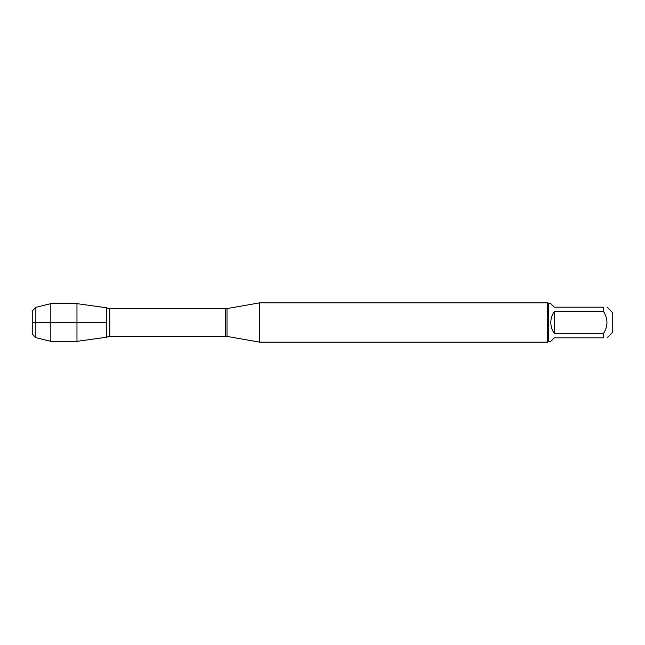 <?xml version="1.0" encoding="UTF-8"?>
<svg xmlns="http://www.w3.org/2000/svg" width="645" height="645" viewBox="0 0 645 645"><rect width="100%" height="100%" fill="white"/><g stroke="black" fill="none" stroke-linecap="round" stroke-linejoin="round"><path stroke-width="0.97" d="M259.467 322.5L259.467 342.124L547.702 342.124L547.702 302.876L259.467 302.876L259.467 322.5M106.764 307.826L106.764 337.174L76.973 341.358L76.973 303.642L106.764 307.826L106.764 337.174L106.764 307.826M607.074 307.181L612.75 312.857L612.75 332.143L607.074 337.819M554.329 337.819L550.806 341.342L548.492 341.342L548.492 303.658L550.806 303.658L554.329 307.181L603.551 307.181C608.098 307.181 608.098 307.181 603.551 307.181L603.551 311.527C608.098 318.84 608.098 326.16 603.551 333.473L603.551 337.819C608.098 337.819 608.098 337.819 603.551 337.819L554.329 337.819M554.329 311.527C552.015 314.816 550.846 318.477 550.806 322.5C550.846 326.523 552.015 330.184 554.329 333.473L554.329 311.527L603.551 311.527M554.329 333.473L603.551 333.473M35.862 337.658L32.25 334.046L32.25 310.954L35.862 307.342L35.862 337.658L50.834 341.358L50.834 303.642L76.973 303.642M106.764 322.5L32.25 322.5L106.764 322.5M227 336.4L225.718 336.287L225.718 308.713L227 308.6L227 336.4L259.467 342.124M225.718 308.713L109.771 308.713L109.771 336.287L106.925 337.077M227 308.6L259.467 302.876M225.718 336.287L109.771 336.287M109.771 308.713L106.925 307.923M548.492 303.658L547.702 302.876M548.492 341.342L547.702 342.124M35.862 307.342L50.834 303.642M50.834 341.358L76.973 341.358"/></g></svg>
